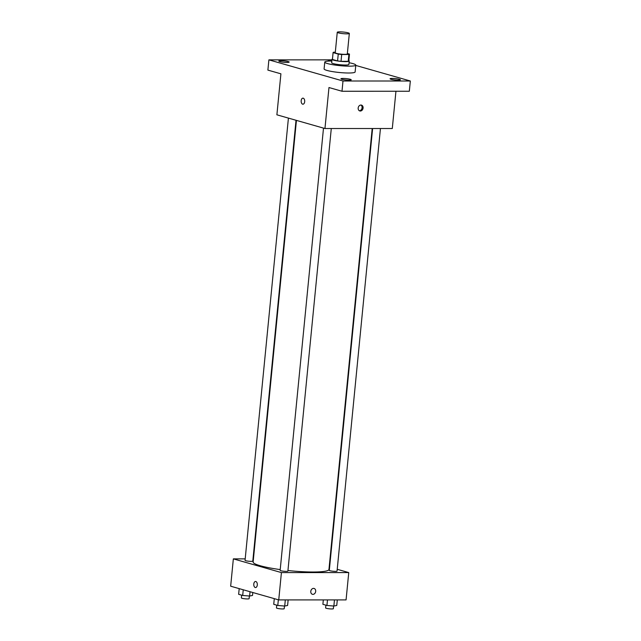 <?xml version="1.0" encoding="UTF-8"?>
<svg xmlns="http://www.w3.org/2000/svg" width="641" height="641" viewBox="0 0 641 641"><rect width="100%" height="100%" fill="white"/><g stroke="black" fill="none" stroke-linecap="round" stroke-linejoin="round"><path stroke-width="0.96" d="M346.805 33.853A6.057 0.809 -174.4 0 1 340.499 33.308A6.057 0.809 -174.4 0 1 337.262 32.266A6.057 0.809 -174.4 0 1 343.376 32.05A6.057 0.809 -174.4 0 1 349.329 33.444A6.057 0.809 -174.4 0 1 346.805 33.853M349.329 33.444L347.318 53.94A6.057 0.809 -174.4 0 1 344.794 54.349A6.057 0.809 -174.4 0 1 338.488 53.804A6.057 0.809 -174.4 0 1 335.251 52.762L337.262 32.266M348.8 60.919A8.229 1.098 -174.4 0 1 348.808 60.983L349.473 54.156A8.229 1.098 -174.4 0 0 349.465 54.084L347.366 53.483M335.307 52.209L333.681 52.209A8.229 1.098 -174.4 0 0 333.096 52.546A8.229 1.098 -174.4 0 0 333.104 52.618L338.248 54.084A8.229 1.098 -174.4 0 0 341.693 54.493L348.888 54.493A8.229 1.098 -174.4 0 0 349.473 54.156M333.104 52.618L332.439 59.453L337.575 60.919L338.248 54.084M341.693 54.493L341.028 61.328L348.223 61.328L348.888 54.493M341.028 61.328A8.229 1.098 -174.4 0 1 337.575 60.919M348.808 60.983A8.229 1.098 -174.4 0 1 348.223 61.328M332.463 59.02A8.662 1.154 5.6 0 0 331.998 59.341A8.662 1.154 5.6 0 0 333.6 60.182A8.662 1.154 5.6 0 0 343.191 61.544A8.662 1.154 5.6 0 0 349.233 61.031A8.662 1.154 5.6 0 0 348.84 60.631M349.233 61.031L348.896 64.445A8.662 1.154 -174.4 0 1 345.291 65.029A8.662 1.154 -174.4 0 1 333.272 63.603A8.662 1.154 -174.4 0 1 331.661 62.754L331.998 59.341M349.065 62.722A15.584 2.083 -174.4 0 1 355.795 65.118A15.584 2.083 -174.4 0 1 349.297 66.167A15.584 2.083 -174.4 0 1 333.096 64.765A15.584 2.083 -174.4 0 1 324.771 62.081A15.584 2.083 -174.4 0 1 331.838 61.031M355.795 65.118L355.122 71.952A15.584 2.083 -174.4 0 1 348.624 73.002A15.584 2.083 -174.4 0 1 332.423 71.592A15.584 2.083 -174.4 0 1 324.098 68.907L324.771 62.081M327.992 61.135A5.192 0.697 -174.4 0 1 327.968 61.063A5.192 0.697 -174.4 0 1 331.862 60.775M399.439 79.284A5.192 0.697 -174.4 0 1 400.401 79.796A5.192 0.697 -174.4 0 1 395.168 79.981A5.192 0.697 -174.4 0 1 390.065 78.779A5.192 0.697 -174.4 0 1 393.686 78.474A5.192 0.697 -174.4 0 1 399.439 79.284M350.29 79.292A5.192 0.697 -174.4 0 1 351.252 79.796A5.192 0.697 -174.4 0 1 346.012 79.981A5.192 0.697 -174.4 0 1 340.916 78.787A5.192 0.697 -174.4 0 1 344.538 78.474A5.192 0.697 -174.4 0 1 350.29 79.292M288.202 61.576A5.192 0.697 -174.4 0 1 289.163 62.081A5.192 0.697 -174.4 0 1 283.923 62.265A5.192 0.697 -174.4 0 1 278.819 61.071A5.192 0.697 -174.4 0 1 282.449 60.759A5.192 0.697 -174.4 0 1 288.202 61.576M331.95 59.853L268.891 59.861L342.999 81.006L410.336 80.998L355.763 65.43M268.891 59.861L267.89 70.109L280.91 73.819L276.888 114.811L324.955 128.529L328.977 87.537L341.998 91.254L342.999 81.006M304.683 101.679A3.029 1.779 90 0 1 302.937 104.203A3.029 1.779 90 0 1 301.158 101.174A3.029 1.779 90 0 1 302.929 98.145A3.029 1.779 90 0 1 304.683 101.679M341.998 91.254L409.327 91.246L410.336 80.998M324.955 128.529L392.292 128.52L395.946 91.246M360.338 111.021A3.029 2.42 -74.1 0 1 359.801 110.941A3.029 2.42 -74.1 0 1 358.303 107.368A3.029 2.42 -74.1 0 1 361.468 105.116A3.029 2.42 -74.1 0 1 363.038 108.361A3.029 2.42 -74.1 0 1 360.338 111.021M359.329 110.733A3.029 2.42 -74.1 0 1 359.321 110.733A3.029 2.42 -74.1 0 0 361.957 108.401A3.029 2.42 -74.1 0 0 360.939 105.044M302.937 104.203A3.029 1.779 90 0 1 301.158 101.174A3.029 1.779 90 0 1 302.937 98.145M372.197 128.529L328.961 569.44A38.099 5.096 -174.4 0 1 313.08 572.012A38.099 5.096 -174.4 0 1 287.953 570.53M280.221 569.585A38.099 5.096 -174.4 0 1 253.131 562.005L296.438 120.388M372.613 128.52L329.298 570.354A3.894 0.521 5.6 0 0 333.12 571.251A3.894 0.521 5.6 0 0 337.046 571.107L380.442 128.52M296.022 120.276L252.802 561.099A3.894 0.521 -174.4 0 1 251.176 561.364A3.894 0.521 -174.4 0 1 247.13 561.011A3.894 0.521 -174.4 0 1 245.054 560.338L288.418 118.104M331.285 128.529L287.889 571.115A3.894 0.521 -174.4 0 1 286.271 571.379A3.894 0.521 -174.4 0 1 282.224 571.027A3.894 0.521 -174.4 0 1 280.141 570.354L323.505 128.112M245.199 558.872L233.348 558.872L281.415 572.589L348.752 572.581L337.222 569.296M329.61 567.125L329.202 567.005M253.443 558.872L253.019 558.872M281.415 572.589L278.739 599.912L230.664 586.195L233.348 558.872M257.297 585.017A3.029 1.779 90 0 1 255.543 587.549A3.029 1.779 90 0 1 253.764 584.512A3.029 1.779 90 0 1 255.543 581.483A3.029 1.779 90 0 1 257.297 585.017M278.739 599.912L346.068 599.904L348.752 572.581M312.952 594.359A3.029 2.42 -74.1 0 1 312.407 594.287A3.029 2.42 -74.1 0 1 310.917 590.706A3.029 2.42 -74.1 0 1 314.074 588.454A3.029 2.42 -74.1 0 1 315.644 591.707A3.029 2.42 -74.1 0 1 312.952 594.359M314.074 588.454A3.029 2.42 -74.1 0 1 315.644 591.707A3.029 2.42 -74.1 0 1 312.944 594.359A3.029 2.42 -74.1 0 1 312.407 594.287M255.543 587.549A3.029 1.779 90 0 1 253.764 584.512A3.029 1.779 90 0 1 255.543 581.483M323.32 599.912L322.888 604.311L326.934 605.465L333.865 606.041L336.757 605.465L337.302 599.912M326.934 605.465L327.479 599.912M333.865 606.041L334.466 599.912M333.616 606.025L333.36 608.686A3.894 0.521 -174.4 0 1 331.734 608.95A3.894 0.521 -174.4 0 1 327.687 608.597A3.894 0.521 -174.4 0 1 325.612 607.924L325.884 605.168M274.292 598.646L273.739 604.319L277.785 605.473L284.716 606.049L287.601 605.473L288.146 599.912M277.785 605.473L278.338 599.8M284.716 606.049L285.317 599.912M284.468 606.025L284.211 608.686A3.894 0.521 -174.4 0 1 282.585 608.95A3.894 0.521 -174.4 0 1 278.539 608.597A3.894 0.521 -174.4 0 1 276.463 607.924L276.728 605.168M239.197 588.63L238.644 594.303L242.691 595.457L249.621 596.034L252.514 595.457L252.802 592.508M242.691 595.457L243.251 589.784M249.621 596.034L250.046 591.723M249.381 596.018L249.117 598.678A3.894 0.521 -174.4 0 1 247.49 598.934A3.894 0.521 -174.4 0 1 243.444 598.59A3.894 0.521 -174.4 0 1 241.369 597.917L241.641 595.16M332.431 59.381L333.096 52.546"/></g></svg>
